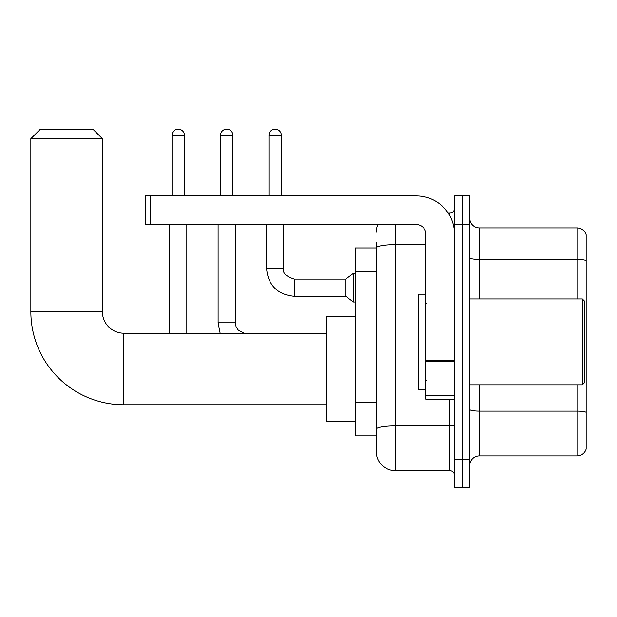 <?xml version="1.0" encoding="UTF-8"?>
<svg xmlns="http://www.w3.org/2000/svg" width="617" height="617" viewBox="0 0 617 617"><rect width="100%" height="100%" fill="white"/><g stroke="black" fill="none" stroke-linecap="round" stroke-linejoin="round"><path stroke-width="0.93" d="M395.358 224.549L395.358 470.671A19.081 19.081 0 0 1 376.277 451.598L376.277 242.674L376.277 247.926L355.292 247.926L355.292 435.857L376.277 435.857M454.505 459.225L454.505 487.846L462.133 487.846L462.133 459.225L462.133 487.846L469.768 487.846L469.768 459.225L462.133 459.225L462.133 224.549L462.133 459.225L454.505 459.225L454.505 224.549L462.133 224.549L462.133 195.936L462.133 224.549L469.768 224.549L469.768 459.225M469.768 224.549L469.768 195.936L454.505 195.936L454.505 224.549M395.358 470.671L449.731 470.671L449.731 399.13M448.212 213.104L449.731 213.104A4.766 4.766 0 0 0 454.505 208.338M376.277 451.598L376.277 432.517M425.884 244.633L395.358 244.633A19.081 3.316 180 0 0 376.277 247.949L376.277 242.674M454.505 475.445A4.766 4.766 0 0 0 449.731 470.671M376.277 232.185A19.081 19.081 0 0 1 377.874 224.549M469.768 465.426A9.54 9.54 0 0 1 479.309 455.886L576.995 455.886L576.995 384.815M586.15 234.761A9.54 9.54 0 0 0 576.995 227.889A9.54 9.54 0 0 1 586.15 234.761L586.15 449.022A9.54 9.54 0 0 1 576.995 455.886M586.15 235.524L586.15 260.613A9.54 1.658 180 0 0 576.995 259.425L576.995 227.889L479.309 227.889A9.54 9.54 0 0 1 469.768 218.349A9.54 9.54 0 0 0 479.309 227.889L479.309 298.96M326.671 404.752L123.863 404.752A93.013 93.013 0 0 1 30.85 311.747L30.85 138.694L40.39 129.154L92.859 129.154L102.399 138.694L30.85 138.694M123.863 404.752L123.863 333.211A21.464 21.464 0 0 1 102.399 311.747L102.399 138.694M355.292 316.513L326.671 316.513L326.671 421.45L355.292 421.45M172.035 195.936L172.035 135.354A6.201 6.201 0 0 1 178.236 129.154A6.201 6.201 0 0 1 184.437 135.354L184.437 195.936M186.82 333.211L186.82 224.549M169.652 333.211L169.652 224.549M220.5 195.936L220.5 135.354A6.201 6.201 0 0 1 226.701 129.154A6.201 6.201 0 0 1 232.902 135.354L232.902 195.936M268.958 195.936L268.958 135.354A6.201 6.201 0 0 1 275.159 129.154A6.201 6.201 0 0 1 281.36 135.354L281.36 195.936M294.24 296.291C277.457 294.633 268.233 285.409 266.575 268.626C268.233 285.409 277.457 294.633 294.24 296.291C277.457 294.633 268.233 285.409 266.575 268.626C268.233 285.409 277.457 294.633 294.24 296.291C277.457 294.633 268.233 285.409 266.575 268.626C268.233 285.409 277.457 294.633 294.24 296.291C277.457 294.633 268.233 285.409 266.575 268.626C268.233 285.409 277.457 294.633 294.24 296.291C277.457 294.633 268.233 285.409 266.575 268.626C268.233 285.409 277.457 294.633 294.24 296.291C277.457 294.633 268.233 285.409 266.575 268.626C268.233 285.409 277.457 294.633 294.24 296.291C277.457 294.633 268.233 285.409 266.575 268.626C268.233 285.409 277.457 294.633 294.24 296.291C277.457 294.633 268.233 285.409 266.575 268.626C268.233 285.409 277.457 294.633 294.24 296.291C277.457 294.633 268.233 285.409 266.575 268.626L283.743 268.626C282.27 272.745 285.771 276.239 294.24 279.115L345.751 279.115L345.751 296.291L294.24 296.291L294.24 279.139M345.751 279.115L353.387 273.393L353.387 302.014L355.292 302.014M454.505 399.13L425.884 399.13L425.884 360.552L454.505 360.552M454.505 234.09A38.161 38.161 0 0 0 416.344 195.936L150.193 195.936L150.193 224.549L416.344 224.549A9.54 9.54 0 0 1 425.884 234.09L425.884 360.552M150.193 224.549L145.419 224.549L145.419 195.936L150.193 195.936M582.332 298.96L584.245 300.865L584.245 382.91L582.332 384.815L582.332 298.96L469.768 298.96M425.884 294.193L418.257 294.193L418.257 389.589L425.884 389.589M376.277 271.573L355.292 271.573M376.277 402.269L355.292 402.269M454.505 425.059A4.766 0.825 0 0 1 449.731 425.892L395.358 425.892A19.081 3.316 180 0 0 376.277 429.201M449.731 215.618L449.731 213.104M586.15 412.295A9.54 1.658 180 0 0 576.995 411.099L479.309 411.099L479.309 455.886M576.995 298.96L576.995 259.425L479.309 259.425A9.54 1.658 0 0 1 469.768 257.767M479.309 384.815L479.309 411.099A9.54 1.658 0 0 1 469.768 409.449M30.85 311.747L102.399 311.747M172.035 135.354L184.437 135.354M220.138 333.211L218.109 322.807L220.138 333.211L218.109 322.807L220.138 333.211L218.109 322.807L220.138 333.211L218.109 322.807L235.285 322.807L235.285 224.549M220.5 135.354L232.902 135.354M283.743 268.626L283.743 224.549M268.958 135.354L281.36 135.354M454.505 361.377L425.884 361.377M425.884 395.188L454.505 395.188M326.671 333.211L123.863 333.211M235.285 322.807L236.118 326.902L238.355 330.226L244.363 333.211M218.109 322.807L218.109 224.549M345.751 296.291L353.387 302.014M266.575 268.626L266.575 224.549M353.387 273.393L355.292 273.393M469.768 384.815L582.332 384.815M426.841 303.734L425.884 302.777M426.841 380.049L425.884 380.998"/></g></svg>
